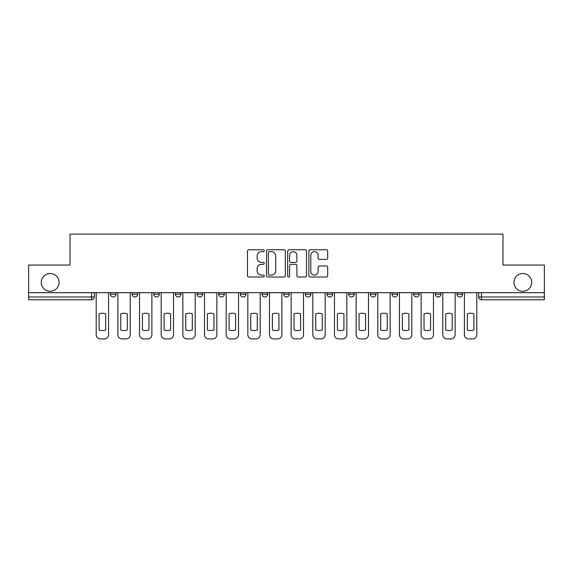 <?xml version="1.0" encoding="UTF-8"?>
<svg xmlns="http://www.w3.org/2000/svg" width="573" height="573" viewBox="0 0 573 573"><rect width="100%" height="100%" fill="white"/><g stroke="black" fill="none" stroke-linecap="round" stroke-linejoin="round"><path stroke-width="0.86" d="M264.282 250.709A0.953 0.953 0 0 0 263.329 249.749L248.847 249.749A1.361 1.361 0 0 0 247.486 251.117L247.486 275.649A1.361 1.361 0 0 0 248.847 277.01L263.329 277.01A0.953 0.953 0 0 0 264.282 276.057A0.953 0.953 0 0 0 263.329 275.104L261.453 275.104A4.362 4.362 0 0 1 257.098 270.743L257.098 268.694A4.362 4.362 0 0 1 261.453 264.332L263.329 264.332A0.953 0.953 0 0 0 264.282 263.379A0.953 0.953 0 0 0 263.329 262.427L261.453 262.427A4.362 4.362 0 0 1 257.098 258.065L257.098 256.024A4.362 4.362 0 0 1 261.453 251.662L263.329 251.662A0.953 0.953 0 0 0 264.282 250.709M513.938 282.403A8.889 8.889 0 0 0 522.827 291.292A8.889 8.889 0 0 0 531.715 282.403A8.889 8.889 0 0 0 522.827 273.514A8.889 8.889 0 0 0 513.938 282.403M41.285 282.403A8.889 8.889 0 0 0 50.173 291.292A8.889 8.889 0 0 0 59.062 282.403A8.889 8.889 0 0 0 50.173 273.514A8.889 8.889 0 0 0 41.285 282.403M457.01 292.681L457.01 294.207L462.569 294.207A2.779 2.779 0 0 1 459.79 296.986A2.779 2.779 0 0 1 457.01 294.207L457.01 292.681M327.047 292.681L327.047 294.207L332.598 294.207A2.779 2.779 0 0 1 329.819 296.986A2.779 2.779 0 0 1 327.047 294.207L327.047 292.681M305.388 292.681L305.388 294.207L310.938 294.207A2.779 2.779 0 0 1 308.159 296.986A2.779 2.779 0 0 1 305.388 294.207L305.388 292.681M197.076 294.207L197.076 292.681L197.076 294.207A2.779 2.779 0 0 0 199.855 296.986A2.779 2.779 0 0 1 197.076 294.207L202.634 294.207A2.779 2.779 0 0 1 199.855 296.986M175.417 292.681L175.417 294.207L180.975 294.207A2.779 2.779 0 0 1 178.196 296.986A2.779 2.779 0 0 1 175.417 294.207L175.417 292.681M153.757 292.681L153.757 294.207L159.308 294.207A2.779 2.779 0 0 1 156.536 296.986A2.779 2.779 0 0 1 153.757 294.207L153.757 292.681M132.098 294.207L132.098 292.681L132.098 294.207A2.779 2.779 0 0 0 134.87 296.986A2.779 2.779 0 0 1 132.098 294.207L137.649 294.207A2.779 2.779 0 0 1 134.87 296.986A2.779 2.779 0 0 0 137.649 294.207A2.779 2.779 0 0 1 134.87 296.986M110.431 294.207L110.431 292.681L110.431 294.207A2.779 2.779 0 0 0 113.21 296.986A2.779 2.779 0 0 1 110.431 294.207L115.99 294.207A2.779 2.779 0 0 1 113.21 296.986A2.779 2.779 0 0 0 115.99 294.207A2.779 2.779 0 0 1 113.21 296.986M326.331 259.361A1.361 1.361 0 0 0 327.692 258L327.692 251.117A1.361 1.361 0 0 0 326.331 249.749L310.251 249.749A1.361 1.361 0 0 0 308.883 251.117L308.883 275.649A1.361 1.361 0 0 0 310.251 277.01L326.331 277.01A1.361 1.361 0 0 0 327.692 275.649L327.692 267.333A1.361 1.361 0 0 0 326.331 265.972L319.448 265.972A1.361 1.361 0 0 0 318.087 267.333L318.087 271.459A3.646 3.646 0 0 1 314.441 275.104A3.646 3.646 0 0 1 310.795 271.459L310.795 255.307A3.646 3.646 0 0 1 314.441 251.662A3.646 3.646 0 0 1 318.087 255.307L318.087 258A1.361 1.361 0 0 0 319.448 259.361L326.331 259.361M28.65 292.681L28.65 265.048L70.028 265.048L70.028 234.085L502.972 234.085L502.972 265.048L544.35 265.048L544.35 292.681L28.65 292.681L28.65 296.986L94.33 296.986L94.33 292.681M285.304 251.117A1.361 1.361 0 0 0 283.943 249.749L267.863 249.749A1.361 1.361 0 0 0 266.502 251.117L266.502 275.649A1.361 1.361 0 0 0 267.863 277.01L283.943 277.01A1.361 1.361 0 0 0 285.304 275.649L285.304 251.117M289.057 249.749L305.137 249.749A1.361 1.361 0 0 1 306.498 251.117L306.498 275.649A1.361 1.361 0 0 1 305.137 277.01L298.254 277.01A1.361 1.361 0 0 1 296.893 275.649L296.893 265.7A1.361 1.361 0 0 0 295.532 264.332L290.962 264.332A1.361 1.361 0 0 0 289.601 265.7L289.601 276.057A0.953 0.953 0 0 1 288.649 277.01A0.953 0.953 0 0 1 287.696 276.057L287.696 251.117A1.361 1.361 0 0 1 289.057 249.749M478.67 292.681L478.67 296.986L544.35 296.986L544.35 299.758L481.449 299.758A2.779 2.779 0 0 1 478.67 296.986M544.35 292.681L544.35 296.986M91.551 292.681L91.551 299.758A2.779 2.779 0 0 0 94.33 296.986A2.779 2.779 0 0 1 91.551 299.758L28.65 299.758L28.65 296.986M462.569 292.681L462.569 294.207L462.569 292.681M440.902 292.681L440.902 294.207A2.779 2.779 0 0 1 438.13 296.986A2.779 2.779 0 0 1 435.351 294.207L440.902 294.207M435.351 292.681L435.351 294.207M419.243 292.681L419.243 294.207A2.779 2.779 0 0 1 416.464 296.986A2.779 2.779 0 0 1 413.692 294.207L419.243 294.207A2.779 2.779 0 0 1 416.464 296.986A2.779 2.779 0 0 0 419.243 294.207M413.692 292.681L413.692 294.207M397.583 292.681L397.583 294.207A2.779 2.779 0 0 1 394.804 296.986A2.779 2.779 0 0 1 392.025 294.207A2.779 2.779 0 0 0 394.804 296.986M392.025 292.681L392.025 294.207L397.583 294.207M375.924 292.681L375.924 294.207A2.779 2.779 0 0 1 373.145 296.986A2.779 2.779 0 0 1 370.366 294.207L375.924 294.207L375.924 292.681M370.366 292.681L370.366 294.207M354.257 292.681L354.257 294.207A2.779 2.779 0 0 1 351.485 296.986A2.779 2.779 0 0 1 348.706 294.207L354.257 294.207A2.779 2.779 0 0 1 351.485 296.986A2.779 2.779 0 0 0 354.257 294.207L354.257 292.681M348.706 292.681L348.706 294.207M332.598 292.681L332.598 294.207M310.938 292.681L310.938 294.207L310.938 292.681M289.279 292.681L289.279 294.207A2.779 2.779 0 0 1 286.5 296.986A2.779 2.779 0 0 1 283.721 294.207L289.279 294.207L289.279 292.681M283.721 292.681L283.721 294.207M267.612 292.681L267.612 294.207A2.779 2.779 0 0 1 264.841 296.986A2.779 2.779 0 0 1 262.062 294.207L267.612 294.207M262.062 292.681L262.062 294.207M245.953 292.681L245.953 294.207A2.779 2.779 0 0 1 243.181 296.986A2.779 2.779 0 0 1 240.402 294.207A2.779 2.779 0 0 0 243.181 296.986M240.402 292.681L240.402 294.207L245.953 294.207M224.294 292.681L224.294 294.207A2.779 2.779 0 0 1 221.515 296.986A2.779 2.779 0 0 1 218.743 294.207A2.779 2.779 0 0 0 221.515 296.986A2.779 2.779 0 0 0 224.294 294.207A2.779 2.779 0 0 1 221.515 296.986M218.743 292.681L218.743 294.207L224.294 294.207M202.634 292.681L202.634 294.207M180.975 292.681L180.975 294.207A2.779 2.779 0 0 1 178.196 296.986A2.779 2.779 0 0 0 180.975 294.207L180.975 292.681M159.308 292.681L159.308 294.207A2.779 2.779 0 0 1 156.536 296.986A2.779 2.779 0 0 0 159.308 294.207L159.308 292.681M137.649 292.681L137.649 294.207L137.649 292.681M115.99 292.681L115.99 294.207L115.99 292.681M269.36 251.662A0.953 0.953 0 0 0 268.408 252.614L268.408 274.145A0.953 0.953 0 0 0 269.36 275.104L271.337 275.104A4.362 4.362 0 0 0 275.699 270.743L275.699 256.024A4.362 4.362 0 0 0 271.337 251.662L269.36 251.662M296.893 255.372A3.646 3.646 0 0 0 293.247 251.726A3.646 3.646 0 0 0 289.601 255.372L289.601 261.066A1.361 1.361 0 0 0 290.962 262.427L295.532 262.427A1.361 1.361 0 0 0 296.893 261.066L296.893 255.372M99.115 313.868L99.115 329.948L99.115 313.868A8.681 8.681 0 0 1 105.647 313.868L105.647 329.948A8.681 8.681 0 0 1 99.115 329.948M96.2 334.754L96.2 292.681L96.2 334.754A4.169 4.169 0 0 0 100.368 338.915L104.393 338.915A4.169 4.169 0 0 0 108.562 334.754L108.562 292.681L108.562 334.754M105.647 313.868L105.647 329.948M100.368 338.915L104.393 338.915M120.781 313.868L120.781 329.948A8.681 8.681 0 0 0 127.306 329.948A8.681 8.681 0 0 1 120.781 329.948L120.781 313.868A8.681 8.681 0 0 1 127.306 313.868L127.306 329.948L127.306 313.868M117.866 334.754L117.866 292.681L117.866 334.754A4.169 4.169 0 0 0 122.028 338.915L126.053 338.915A4.169 4.169 0 0 0 130.221 334.754L130.221 292.681L130.221 334.754M142.441 313.868L142.441 329.948A8.681 8.681 0 0 0 148.966 329.948A8.681 8.681 0 0 1 142.441 329.948L142.441 313.868A8.681 8.681 0 0 1 148.966 313.868L148.966 329.948L148.966 313.868M139.526 334.754L139.526 292.681L139.526 334.754A4.169 4.169 0 0 0 143.687 338.915L147.719 338.915A4.169 4.169 0 0 0 151.881 334.754L151.881 292.681L151.881 334.754M164.1 313.868L164.1 329.948L164.1 313.868A8.681 8.681 0 0 1 170.625 313.868A8.681 8.681 0 0 0 164.1 313.868M170.625 329.948L170.625 313.868L170.625 329.948A8.681 8.681 0 0 1 164.1 329.948M161.185 334.754L161.185 292.681L161.185 334.754A4.169 4.169 0 0 0 165.353 338.915L169.379 338.915A4.169 4.169 0 0 0 173.54 334.754L173.54 292.681L173.54 334.754M122.028 338.915L126.053 338.915M143.687 338.915L147.719 338.915M165.353 338.915L169.379 338.915M185.759 313.868L185.759 329.948A8.681 8.681 0 0 0 192.292 329.948A8.681 8.681 0 0 1 185.759 329.948L185.759 313.868A8.681 8.681 0 0 1 192.292 313.868A8.681 8.681 0 0 0 185.759 313.868M192.292 313.868L192.292 329.948L192.292 313.868M182.844 334.754L182.844 292.681L182.844 334.754A4.169 4.169 0 0 0 187.013 338.915L191.038 338.915A4.169 4.169 0 0 0 195.207 334.754L195.207 292.681L195.207 334.754M207.426 313.868L207.426 329.948A8.681 8.681 0 0 0 213.951 329.948A8.681 8.681 0 0 1 207.426 329.948L207.426 313.868A8.681 8.681 0 0 1 213.951 313.868L213.951 329.948L213.951 313.868M204.511 334.754L204.511 292.681L204.511 334.754A4.169 4.169 0 0 0 208.672 338.915L212.698 338.915A4.169 4.169 0 0 0 216.866 334.754L216.866 292.681L216.866 334.754M187.013 338.915L191.038 338.915M208.672 338.915L212.698 338.915M229.085 313.868L229.085 329.948A8.681 8.681 0 0 0 235.61 329.948A8.681 8.681 0 0 1 229.085 329.948L229.085 313.868A8.681 8.681 0 0 1 235.61 313.868A8.681 8.681 0 0 0 229.085 313.868M235.61 313.868L235.61 329.948L235.61 313.868M226.17 334.754L226.17 292.681L226.17 334.754A4.169 4.169 0 0 0 230.332 338.915L234.364 338.915A4.169 4.169 0 0 0 238.526 334.754L238.526 292.681L238.526 334.754M250.745 313.868L250.745 329.948A8.681 8.681 0 0 0 257.27 329.948A8.681 8.681 0 0 1 250.745 329.948L250.745 313.868A8.681 8.681 0 0 1 257.27 313.868L257.27 329.948L257.27 313.868M247.83 334.754L247.83 292.681L247.83 334.754A4.169 4.169 0 0 0 251.998 338.915L256.024 338.915A4.169 4.169 0 0 0 260.185 334.754L260.185 292.681L260.185 334.754M272.404 313.868L272.404 329.948A8.681 8.681 0 0 0 278.929 329.948A8.681 8.681 0 0 1 272.404 329.948L272.404 313.868A8.681 8.681 0 0 1 278.929 313.868L278.929 329.948L278.929 313.868M269.489 334.754L269.489 292.681L269.489 334.754A4.169 4.169 0 0 0 273.658 338.915L277.683 338.915A4.169 4.169 0 0 0 281.852 334.754L281.852 292.681L281.852 334.754M294.071 313.868L294.071 329.948A8.681 8.681 0 0 0 300.596 329.948A8.681 8.681 0 0 1 294.071 329.948L294.071 313.868A8.681 8.681 0 0 1 300.596 313.868L300.596 329.948L300.596 313.868M291.148 334.754L291.148 292.681L291.148 334.754A4.169 4.169 0 0 0 295.317 338.915L299.342 338.915A4.169 4.169 0 0 0 303.511 334.754L303.511 292.681L303.511 334.754M315.73 313.868L315.73 329.948A8.681 8.681 0 0 0 322.255 329.948A8.681 8.681 0 0 1 315.73 329.948L315.73 313.868A8.681 8.681 0 0 1 322.255 313.868A8.681 8.681 0 0 0 315.73 313.868M322.255 313.868L322.255 329.948L322.255 313.868M312.815 334.754L312.815 292.681L312.815 334.754A4.169 4.169 0 0 0 316.976 338.915L321.002 338.915A4.169 4.169 0 0 0 325.17 334.754L325.17 292.681L325.17 334.754M337.39 313.868L337.39 329.948A8.681 8.681 0 0 0 343.915 329.948A8.681 8.681 0 0 1 337.39 329.948L337.39 313.868A8.681 8.681 0 0 1 343.915 313.868L343.915 329.948L343.915 313.868M334.474 334.754L334.474 292.681L334.474 334.754A4.169 4.169 0 0 0 338.636 338.915L342.668 338.915A4.169 4.169 0 0 0 346.83 334.754L346.83 292.681L346.83 334.754M359.049 313.868L359.049 329.948A8.681 8.681 0 0 0 365.574 329.948A8.681 8.681 0 0 1 359.049 329.948L359.049 313.868A8.681 8.681 0 0 1 365.574 313.868L365.574 329.948L365.574 313.868M356.134 334.754L356.134 292.681L356.134 334.754A4.169 4.169 0 0 0 360.302 338.915L364.328 338.915A4.169 4.169 0 0 0 368.489 334.754L368.489 292.681L368.489 334.754M380.708 313.868L380.708 329.948A8.681 8.681 0 0 0 387.241 329.948A8.681 8.681 0 0 1 380.708 329.948L380.708 313.868A8.681 8.681 0 0 1 387.241 313.868A8.681 8.681 0 0 0 380.708 313.868M387.241 313.868L387.241 329.948L387.241 313.868M377.793 334.754L377.793 292.681L377.793 334.754A4.169 4.169 0 0 0 381.962 338.915L385.987 338.915A4.169 4.169 0 0 0 390.156 334.754L390.156 292.681L390.156 334.754M230.332 338.915L234.364 338.915M251.998 338.915L256.024 338.915M273.658 338.915L277.683 338.915M295.317 338.915L299.342 338.915M316.976 338.915L321.002 338.915M338.636 338.915L342.668 338.915M360.302 338.915L364.328 338.915M381.962 338.915L385.987 338.915M402.375 313.868L402.375 329.948A8.681 8.681 0 0 0 408.9 329.948A8.681 8.681 0 0 1 402.375 329.948L402.375 313.868A8.681 8.681 0 0 1 408.9 313.868A8.681 8.681 0 0 0 402.375 313.868M408.9 313.868L408.9 329.948L408.9 313.868M399.46 334.754L399.46 292.681L399.46 334.754A4.169 4.169 0 0 0 403.621 338.915L407.647 338.915A4.169 4.169 0 0 0 411.815 334.754L411.815 292.681L411.815 334.754M403.621 338.915L407.647 338.915M424.034 313.868L424.034 329.948A8.681 8.681 0 0 0 430.559 329.948A8.681 8.681 0 0 1 424.034 329.948L424.034 313.868A8.681 8.681 0 0 1 430.559 313.868L430.559 329.948L430.559 313.868M421.119 334.754L421.119 292.681L421.119 334.754A4.169 4.169 0 0 0 425.281 338.915L429.313 338.915A4.169 4.169 0 0 0 433.475 334.754L433.475 292.681L433.475 334.754M425.281 338.915L429.313 338.915M445.694 313.868L445.694 329.948A8.681 8.681 0 0 0 452.219 329.948A8.681 8.681 0 0 1 445.694 329.948L445.694 313.868A8.681 8.681 0 0 1 452.219 313.868L452.219 329.948L452.219 313.868M442.779 334.754L442.779 292.681L442.779 334.754A4.169 4.169 0 0 0 446.947 338.915L450.972 338.915A4.169 4.169 0 0 0 455.134 334.754L455.134 292.681L455.134 334.754M446.947 338.915L450.972 338.915M467.353 313.868L467.353 329.948A8.681 8.681 0 0 0 473.885 329.948A8.681 8.681 0 0 1 467.353 329.948L467.353 313.868A8.681 8.681 0 0 1 473.885 313.868L473.885 329.948L473.885 313.868M464.438 334.754L464.438 292.681L464.438 334.754A4.169 4.169 0 0 0 468.607 338.915L472.632 338.915A4.169 4.169 0 0 0 476.8 334.754L476.8 292.681L476.8 334.754M468.607 338.915L472.632 338.915M481.449 292.681L481.449 299.758"/></g></svg>
